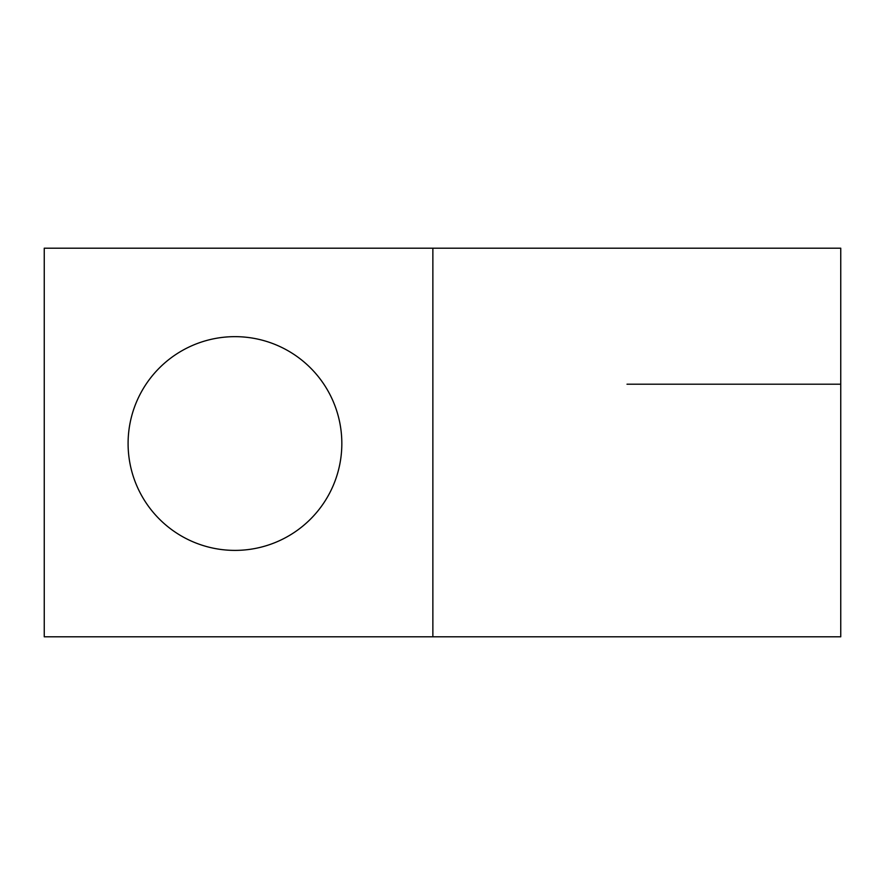 <?xml version="1.0" encoding="UTF-8"?>
<svg xmlns="http://www.w3.org/2000/svg" width="885" height="885" viewBox="0 0 885 885"><rect width="100%" height="100%" fill="white"/><g stroke="black" fill="none" stroke-linecap="round" stroke-linejoin="round"><path stroke-width="1.33" d="M627.011 384.212L840.75 384.212L627.011 384.212M44.25 248.198L840.75 248.198L840.75 636.802L44.25 636.802L44.25 248.198M432.865 248.198L432.865 636.802M234.968 336.654A106.864 106.864 0 0 1 341.831 443.529A106.864 106.864 0 0 1 234.968 550.393A106.864 106.864 0 0 1 128.093 443.529A106.864 106.864 0 0 1 234.968 336.654"/></g></svg>
